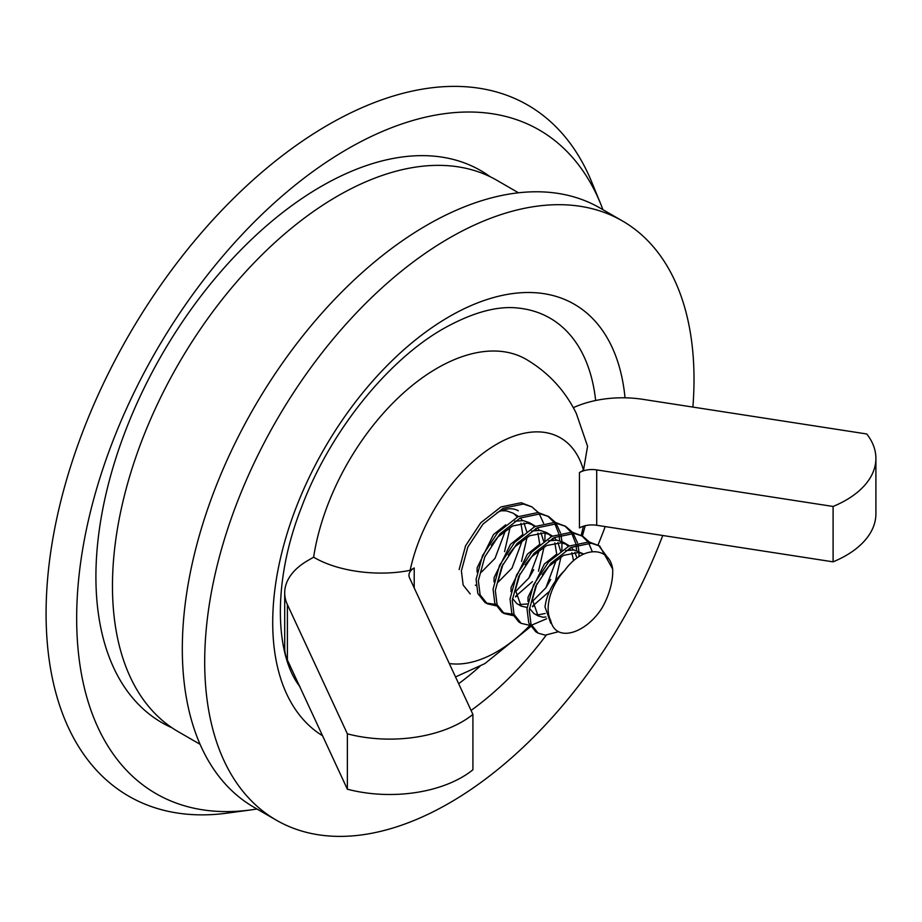 <?xml version="1.0" encoding="UTF-8"?>
<svg xmlns="http://www.w3.org/2000/svg" width="922" height="922" viewBox="0 0 922 922"><rect width="100%" height="100%" fill="white"/><g stroke="black" fill="none" stroke-linecap="round" stroke-linejoin="round"><path stroke-width="1.38" d="M256.95 808.986A383.183 221.234 -60 0 1 250.934 809.896L227.561 813.089A399.007 230.373 -60 0 1 50.768 551.702A399.007 230.373 -60 0 1 328.232 124.827A399.007 230.373 -60 0 1 591.797 182.199L600.729 204.027A383.183 221.234 -60 0 1 602.942 209.697M250.934 809.896A383.183 221.234 -60 0 1 81.159 558.882A383.183 221.234 -60 0 1 347.617 148.938A383.183 221.234 -60 0 1 600.729 204.027M172.045 727.815A318.758 184.031 -60 0 1 110.513 476.178A318.758 184.031 -60 0 1 321.305 186.359A318.758 184.031 -60 0 1 490.193 176.759M505.556 530.185L495.033 558.34L481.342 572.205M510.143 527.246L504.553 551.633M520.907 523.293L522.797 534.518M522.52 539.981L511.998 568.136L498.306 582.001M477.054 572.055L477.135 567.779L493.466 534.599L505.74 524.802M527.107 537.042L521.518 561.429M537.883 533.089L539.762 544.314M539.485 549.777L528.963 577.933L515.283 591.797M494.019 581.851L494.1 577.575L510.442 544.395L522.705 534.599M544.084 546.838L538.483 571.225M532.432 581.644L515.525 596.384M554.848 542.885L556.727 554.11M556.462 559.573L545.939 587.729L532.248 601.593M527.511 603.945L519.167 604.578M527.096 607.437L521.149 606.111L516.839 603.622L512.436 598.413M510.995 591.647L511.065 587.372L527.407 554.191L539.681 544.395M561.049 556.634L555.459 581.021M549.397 591.44L532.49 606.18M521.149 606.111L515.386 589.861L520.031 573.807M545.144 613.487L538.713 614.755L536.131 614.375M545.974 617.002L543.035 617.244L538.114 615.908L533.803 613.418L529.401 608.209M527.96 601.444L528.041 597.168L544.372 563.987L556.646 554.191M538.114 615.908L532.351 599.657L536.996 583.603M551.69 623.745L550.768 623.214L545.006 606.964C546.688 593.78 553.235 581.632 564.633 570.522A38.205 22.059 120 0 0 548.141 608.774A38.205 22.059 120 0 0 550.711 620.564C555.689 643.13 585.873 633.679 602.078 607.898A53.13 30.668 120 0 0 612.727 571.49A53.13 30.668 120 0 0 612.657 569.001C609.534 546.585 582.969 544.879 564.633 570.522M501.084 510.8L506.351 510.834L512.62 512.955L518.487 516.458M514.695 514.372L517.369 517.023M520.285 517.991L522.474 520.538M523.973 522.97L526.692 531.498M514.626 521.207L523.316 520.63L529.585 522.751L535.452 526.255M531.66 524.169L534.334 526.808M535.647 528.606L536.627 530.265M491.299 545.19L497.788 537.088L512.713 525.932L527.626 523.131L533.907 525.252M537.249 527.787L539.439 530.334M540.937 532.766L543.657 541.295M531.591 531.003L540.28 530.427L546.562 532.547L552.416 536.051M548.625 533.965L551.31 536.604M552.612 538.402L553.592 540.062M498.422 580.065L503.055 564.01M508.264 554.986L514.753 546.884L529.677 535.728L544.591 532.928L550.872 535.048M554.226 537.584L556.415 540.131M557.902 542.562L560.622 551.091M548.555 540.799L557.245 540.223L563.526 542.343L569.393 545.847M565.589 543.761L568.275 546.4M569.589 548.198L570.557 549.858M571.813 552.681L573.553 560.749M525.229 564.783L531.717 556.681L546.642 545.524L561.567 542.724L567.837 544.844M571.191 547.38L573.38 549.927M574.867 552.359L577.011 557.994M565.52 550.595L574.21 550.019L583.73 554.018M582.566 553.557L583.326 554.203M542.194 574.579L548.682 566.477L563.607 555.321L578.532 552.509L583.684 554.041M558.559 631.697L545.213 635.143L538.114 633.137L531.014 624.24L529.251 610.053L535.705 586.277L550.86 563.273L571.064 547.438L591.256 543.219L599.726 546.02L612.657 569.001M599.726 546.02L589.008 541.917L568.805 546.135L548.613 561.971L533.446 584.974L527.004 608.751L528.755 622.938L535.855 631.835L538.114 633.137M578.97 552.578L578.993 556.623M546.7 618.743L531.406 625.243M529.827 625.358L521.149 623.341L514.038 614.444L512.286 600.257L518.729 576.481L533.896 553.477L554.099 537.641L574.291 533.423L582.75 536.224L589.285 541.952M582.75 536.224L572.032 532.121L551.84 536.339L531.648 552.174L516.481 575.178L510.027 598.954L511.791 613.142L518.89 622.039L521.149 623.341M561.994 542.781L561.844 550.238M534.207 605.408L532.582 606.78M512.863 615.562L504.173 613.545L497.073 604.648L495.321 590.46L501.764 566.684L516.931 543.68L537.123 527.845L557.326 523.627L565.785 526.427L572.32 532.155M565.785 526.427L555.067 522.325L534.875 526.543L514.672 542.378L499.517 565.382L493.063 589.158L494.826 603.345L501.925 612.243L504.173 613.545M503.078 612.842L512.194 614.144M546.147 587.429L550.688 579.489M545.029 532.985L544.879 540.442M517.242 595.612L515.617 596.983M495.898 605.766L487.208 603.749L480.108 594.851L478.357 580.664L484.799 556.888L499.966 533.884L520.158 518.049L540.361 513.831L548.821 516.631L555.344 522.359M548.821 516.631L538.102 512.528L517.91 516.746L497.707 532.582L482.54 555.586L476.098 579.362L477.85 593.549L484.949 602.446L487.208 603.749M486.113 603.046L495.218 604.348M529.17 577.633L533.723 569.692M470.243 593.952L463.144 585.055L461.38 570.868L467.834 547.092L483.001 524.088L503.193 508.253L523.385 504.034L531.856 506.835L538.379 512.563M608.382 558.582L598.574 545.398M592.304 551.667L588.674 543.035M587.879 541.802L581.609 535.601M573.161 533.308L577.495 542.839M577.944 544.648L578.901 551.333M576.676 550.538L576.077 545.282M575.697 543.358L571.709 533.239M570.902 532.006L564.644 525.805M556.197 523.512L560.53 533.043M560.979 534.852L561.924 541.537M559.7 540.741L559.112 535.486M558.72 533.561L554.744 523.442M553.938 522.209L547.668 516.009M539.232 513.715L543.565 523.247M531.856 506.835L521.137 502.732L500.934 506.95L480.742 522.786L465.575 545.789L459.133 569.566M200.086 744.308L178.407 731.791A318.413 183.835 -60 0 1 112.461 586.023A318.413 183.835 -60 0 1 251.452 265.582A318.413 183.835 -60 0 1 496.82 180.274L518.498 192.79M662.757 535.486A345.992 199.763 -60 0 1 449.348 803.05A345.992 199.763 -60 0 1 276.358 820.188A345.992 199.763 -60 0 1 223.32 542.931A345.992 199.763 -60 0 1 449.348 238.037A345.992 199.763 -60 0 1 622.35 220.9A345.992 199.763 -60 0 1 692.883 407.075M276.358 820.188L253.976 807.269A345.992 199.763 -60 0 1 200.938 530.012A345.992 199.763 -60 0 1 426.978 225.118A345.992 199.763 -60 0 1 599.968 207.98L622.35 220.9M300.053 686.821C275.102 655.519 272.059 581.667 301.517 507.319C329.661 432.049 387.713 359.995 444.047 328.313C472.894 312.281 497.776 305.551 518.706 308.121A225.613 130.256 -60 0 1 595.647 400.505M479.913 666.364A225.613 130.256 -60 0 1 458.66 683.686M518.291 510.788A42.919 24.779 120 0 0 496.831 512.909M583.361 526.232A127.167 73.414 -60 0 1 581.16 535.302M529.873 625.439A127.167 73.414 -60 0 1 496.831 651.785A127.167 73.414 -60 0 1 449.314 663.54M410.163 570.303A127.167 73.414 -60 0 1 496.831 444.127A127.167 73.414 -60 0 1 583.488 470.232L587.568 446.248L576.308 413.425C565.036 390.467 548.336 372.442 526.22 359.35A178.027 102.78 -60 0 0 437.201 368.178A178.027 102.78 -60 0 0 313.618 557.199C339.008 572.205 379.461 576.607 410.163 570.303L414.209 567.975L414.209 587.89M573.311 407.685A79.119 45.685 180 0 1 642.957 399.353L866.738 433.974A102.33 59.089 180 0 1 875.9 458.407A102.33 59.089 180 0 1 833.096 506.466L596.707 469.897A17.864 10.315 0 0 0 579.454 472.571L583.488 470.232M475.372 585.124A42.919 24.779 120 0 0 476.155 585.551M313.618 557.199L307.879 560.507A79.119 45.685 0 0 0 284.702 592.811A79.119 45.685 0 0 0 287.399 604.636L347.363 733.831L347.363 789.209A102.33 59.089 0 0 0 472.917 769.789L472.917 714.412L409.575 577.933A17.864 10.315 180 0 1 408.976 575.27A17.864 10.315 180 0 1 414.209 567.975M284.702 592.811L284.702 648.189A79.119 45.685 0 0 0 287.399 660.014L347.363 789.209M347.363 733.831A102.33 59.089 0 0 0 472.917 714.412M833.096 506.466L833.096 561.844L596.707 525.275A17.864 10.315 0 0 0 579.454 527.937L579.454 472.571M875.9 458.407L875.9 513.785A102.33 59.089 180 0 1 833.096 561.844M322.55 735.756A249.804 144.224 -60 0 1 286.684 534.967A249.804 144.224 -60 0 1 449.348 316.58A249.804 144.224 -60 0 1 625.024 397.82M605.201 526.589A249.804 144.224 -60 0 1 597.963 545.006M546.227 635.166A249.804 144.224 -60 0 1 471.073 710.424M287.399 604.636L287.399 660.014M596.707 469.897L596.707 525.275M455.526 676.932L484.868 663.61L530.576 626.649M582.404 536.016L585.228 525.713"/></g></svg>
